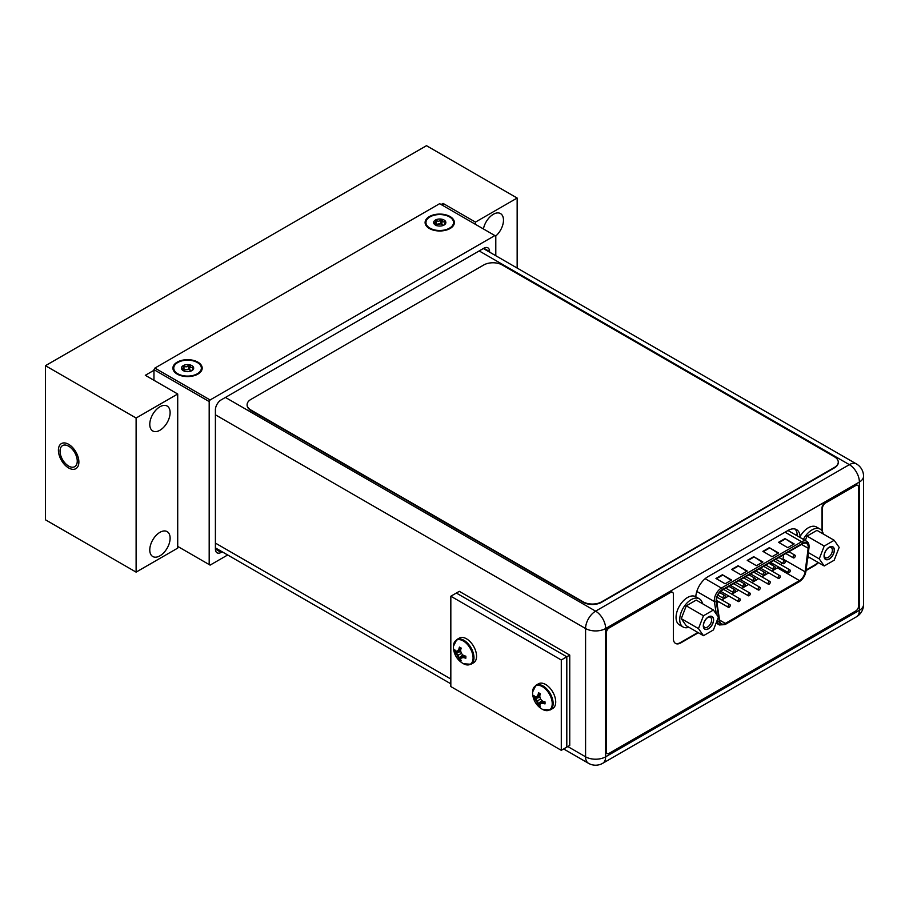 <?xml version="1.0" encoding="UTF-8"?>
<svg xmlns="http://www.w3.org/2000/svg" width="909" height="909" viewBox="0 0 909 909"><rect width="100%" height="100%" fill="white"/><g stroke="black" fill="none" stroke-linecap="round" stroke-linejoin="round"><path stroke-width="1.36" d="M517.153 268.053L517.153 198.037L426.491 145.69L45.45 365.691L45.45 519.789L136.111 572.125L136.111 418.026L45.45 365.691M441.126 204.514L443.058 203.4L475.452 222.103L517.153 198.037M136.111 572.125L177.709 548.116L177.709 394.006L136.111 418.026M177.709 394.006L145.315 375.303L153.962 370.304M443.058 205.639L443.058 203.4M475.452 224.341L475.452 222.103M495.735 236.045A14.385 8.306 120 0 0 503.484 220.171A14.385 8.306 120 0 0 500.507 213.581A14.385 8.306 120 0 0 490.576 216.308A14.385 8.306 120 0 0 483.429 228.943M170.119 412.629A14.385 8.306 -60 0 1 163.836 427.105A14.385 8.306 -60 0 1 152.757 430.957A14.385 8.306 -60 0 1 149.78 424.378A14.385 8.306 -60 0 1 156.053 409.902A14.385 8.306 -60 0 1 167.142 406.05A14.385 8.306 -60 0 1 170.119 412.629M170.119 538.196A14.385 8.306 -60 0 1 163.836 552.672A14.385 8.306 -60 0 1 152.757 556.524A14.385 8.306 -60 0 1 149.78 549.945A14.385 8.306 -60 0 1 156.053 535.469A14.385 8.306 -60 0 1 167.142 531.617A14.385 8.306 -60 0 1 170.119 538.196M58.403 450.216A14.476 8.363 60 0 1 68.641 444.308A14.476 8.363 60 0 1 78.878 462.033A14.476 8.363 60 0 1 68.641 467.953A14.476 8.363 60 0 1 58.403 450.216M495.791 255.724L495.791 236.079L494.871 235.556L210.104 399.96L209.184 401.551L209.184 564.58L210.104 565.114L227.67 554.979M222.194 551.808L221.148 552.411A8.136 4.693 -60 0 1 217.081 552.82A8.136 4.693 -60 0 1 215.399 549.093L215.399 409.868A8.136 4.693 -60 0 1 221.148 399.903L483.827 248.248A8.136 4.693 -60 0 1 487.894 247.85A8.136 4.693 -60 0 1 489.587 251.577L489.587 252.145M209.184 401.551L153.962 369.668L153.962 380.303M209.184 564.58L177.709 546.411M494.871 235.556L439.649 203.673L154.882 368.077L153.962 369.668M450.103 216.558A14.646 8.454 0 0 0 430.048 216.194A14.646 8.454 0 0 0 428.196 227.727A14.646 8.454 0 0 0 429.389 228.511A14.646 8.454 0 0 0 451.296 227.727A14.646 8.454 0 0 0 450.103 216.558M210.104 399.96L154.882 368.077M197.912 362.157A14.646 8.454 0 0 0 177.857 361.793A14.646 8.454 0 0 0 176.005 373.326A14.646 8.454 0 0 0 177.198 374.11A14.646 8.454 0 0 0 199.105 373.326A14.646 8.454 0 0 0 197.912 362.157M797.273 535.856A17.18 9.919 120 0 0 795.023 529.027M215.399 414.811L585.578 628.528A14.192 8.192 0 0 0 605.644 628.528A14.192 8.192 -120 0 0 595.611 611.155A14.192 8.192 120 0 0 585.578 628.528L585.578 756.811A14.192 8.192 120 0 0 588.521 763.31A14.192 14.192 0 0 0 602.701 763.31A14.192 8.192 -120 0 0 605.644 756.811A14.192 8.192 180 0 1 585.578 756.811L567.818 746.55M225.432 397.438L595.611 611.155L849.358 464.658A14.192 8.192 60 0 1 859.391 482.031L605.644 628.528L605.644 756.811L859.391 610.314A14.192 8.192 60 0 1 856.46 616.802A14.192 14.192 0 0 0 863.55 604.519A14.192 8.192 180 0 1 859.391 610.314L859.391 482.031A14.192 8.192 0 0 0 863.55 476.236A14.192 14.192 0 0 0 856.46 463.954A14.192 8.192 120 0 0 849.358 464.658L479.179 250.929M800.09 536.526A17.18 9.919 120 0 0 796.568 529.64A17.18 9.919 120 0 0 787.978 530.492L707.895 576.726A17.18 9.919 120 0 0 695.783 596.747M601.599 601.86L834.451 467.419A13.021 7.511 0 0 0 838.268 462.102A13.021 7.511 0 0 0 834.451 456.795L502.188 264.962A13.021 7.511 0 0 0 483.781 264.962L250.929 399.403A13.021 7.511 0 0 0 247.112 404.721A13.021 7.511 0 0 0 250.929 410.027L583.192 601.86A13.021 7.511 0 0 0 601.599 601.86L601.599 602.281A13.021 7.511 180 0 1 583.192 602.281L250.929 410.459A13.021 7.511 180 0 1 247.112 405.141A13.021 7.511 180 0 1 247.123 404.925M601.599 602.281L834.451 467.84A13.021 7.511 180 0 0 838.268 462.533A13.021 7.511 180 0 0 838.257 462.317M561.285 750.323L569.75 745.437L569.75 655.105L459.306 591.339L456.352 593.043L566.807 656.798L456.352 593.043L450.83 596.224L561.285 659.991L561.285 750.323L450.83 686.568L450.83 596.224M569.75 655.105L566.807 656.798L566.807 747.141L566.807 656.798L561.285 659.991M822.031 530.901L822.031 507.881A4.17 2.409 -60 0 1 824.974 502.779L825.429 503.052A4.17 2.409 120 0 0 822.486 508.154L822.486 531.685M806.124 569.988L814.669 565.057A10.408 6.011 120 0 0 817.907 562.319M675.319 643.288A10.408 6.011 120 0 0 680.284 642.64L697.907 632.471M698.362 632.744L680.75 642.913A10.408 6.011 120 0 1 675.546 643.424A10.408 6.011 120 0 1 673.387 638.652L673.387 594.236A4.17 2.409 120 0 0 672.524 592.327A4.17 2.409 120 0 0 670.444 592.532L669.978 592.27A4.17 2.409 -60 0 1 672.058 592.066A4.17 2.409 -60 0 1 672.274 592.214M669.978 592.27L608.678 627.664A3.909 2.25 -60 0 0 605.917 632.437L605.917 751.47A3.909 2.25 -60 0 0 606.723 753.266A3.909 2.25 -60 0 0 606.973 753.368M670.444 592.532L609.144 627.926A3.909 2.25 120 0 0 606.383 632.709L606.383 751.743A3.909 2.25 120 0 0 607.189 753.527A3.909 2.25 120 0 0 609.144 753.334L855.801 610.928A3.909 2.25 120 0 0 858.562 606.144L858.562 487.326A4.17 2.409 120 0 0 857.698 485.417A4.17 2.409 120 0 0 855.619 485.622L855.164 485.361A4.17 2.409 -60 0 1 857.244 485.145A4.17 2.409 -60 0 1 857.46 485.304M855.164 485.361L824.974 502.779M855.619 485.622L825.429 503.052M806.044 570.568L815.123 565.33A10.408 6.011 120 0 0 818.361 562.591M834.189 540.287L839.166 547.377L834.189 560.217L824.224 565.966L819.248 558.887L824.224 546.048L834.189 540.287L816.975 530.356L807.01 536.105L805.306 540.503M834.223 550.24A7.09 4.091 -60 0 1 829.201 558.921A7.09 4.091 -60 0 1 824.19 556.024A7.09 4.091 -60 0 1 829.201 547.343A7.09 4.091 -60 0 1 834.223 550.24M803.374 539.378A16.271 9.397 -60 0 1 811.998 529.913A16.271 9.397 -60 0 1 820.134 529.106A16.271 9.397 -60 0 1 823.259 533.981M809.646 557.558A16.271 9.397 -60 0 1 807.669 558.001M799.693 537.253A16.271 9.397 -60 0 1 808.317 527.788A16.271 9.397 -60 0 1 816.452 526.981L820.134 529.106M824.224 546.048L807.01 536.105M819.248 558.887L808.362 552.604M824.224 565.966L807.862 556.524M828.724 547.65A5.795 3.341 -60 0 1 831.178 547.582A5.795 3.341 -60 0 1 832.383 550.24A5.795 3.341 -60 0 1 829.849 556.069A5.795 3.341 -60 0 1 825.395 557.615A5.795 3.341 -60 0 1 824.213 555.456M824.054 556.103A7.295 4.204 120 0 0 825.565 559.444A7.295 4.204 120 0 0 831.178 557.49A7.295 4.204 120 0 0 834.36 550.161A7.295 4.204 120 0 0 832.849 546.82A7.295 4.204 120 0 0 827.235 548.775A7.295 4.204 120 0 0 824.054 556.103M713.429 610.007L718.417 617.097L713.429 629.937L703.475 635.686L698.487 628.596L703.475 615.757L713.429 610.007L696.226 600.076L686.261 605.826L681.273 618.665L686.261 625.756L703.475 635.686M713.463 619.949A7.09 4.091 -60 0 1 708.452 628.642A7.09 4.091 -60 0 1 703.43 625.744A7.09 4.091 -60 0 1 708.452 617.052A7.09 4.091 -60 0 1 713.463 619.949M688.897 627.267A16.271 9.397 -60 0 1 683.102 627.005A16.271 9.397 -60 0 1 680.614 613.961A16.271 9.397 -60 0 1 691.238 599.622A16.271 9.397 -60 0 1 699.373 598.826A16.271 9.397 -60 0 1 702.498 603.701M683.102 627.005L679.421 624.881A16.271 9.397 -60 0 1 676.932 611.837A16.271 9.397 -60 0 1 687.556 597.497A16.271 9.397 -60 0 1 695.692 596.69L699.373 598.826M703.475 615.757L686.261 605.826M698.487 628.596L681.273 618.665M707.963 617.359A5.795 3.341 -60 0 1 710.429 617.302A5.795 3.341 -60 0 1 711.622 619.949A5.795 3.341 -60 0 1 709.1 625.778A5.795 3.341 -60 0 1 704.634 627.335A5.795 3.341 -60 0 1 703.464 625.176M703.293 625.824A7.295 4.204 120 0 0 704.805 629.164A7.295 4.204 120 0 0 710.429 627.21A7.295 4.204 120 0 0 713.61 619.87A7.295 4.204 120 0 0 712.099 616.541A7.295 4.204 120 0 0 706.475 618.484A7.295 4.204 120 0 0 703.293 625.824M459.443 659.889A19.339 11.169 -60 0 1 458.829 658.298A18.998 14.987 -95.1 0 1 457.432 655.65L461.374 653.378A18.998 14.987 35.1 0 0 463.567 655.559A19.339 11.169 0 0 0 465.863 656.173L465.863 658.196A19.339 11.169 180 0 1 463.567 657.582A18.998 4.011 158.8 0 1 461.374 657.923A18.998 4.011 141.2 0 0 460.579 659.309A19.339 11.169 120 0 0 461.193 660.888L459.443 659.889L458.352 655.116L454.75 651.742L460.624 650.628M460.806 651.446L455.841 653.116A19.339 11.169 180 0 1 454.773 651.787M457.432 655.65A18.998 14.987 -144.9 0 1 455.841 653.116M454.75 651.742L454.773 649.776A19.339 11.169 0 0 0 455.841 651.094A18.998 4.011 -21.2 0 0 457.432 651.105A18.998 4.011 -38.8 0 1 458.829 649.367A19.339 11.169 -60 0 1 459.443 647.072L461.193 648.083A19.339 11.169 120 0 0 460.579 650.378A18.998 14.987 84.9 0 0 461.374 653.378M465.863 658.196L463.567 657.582M463.76 655.628L462.295 657.4L464.192 657.23L464.988 655.968M462.295 657.4L461.374 657.923M459.477 659.934L463.385 655.4M458.829 658.298L462.772 654.832M457.432 651.105L459.443 649.015L460.943 648.946M458.829 649.367L459.443 647.072M458.352 650.571L460.624 650.185M471.032 664.263L473.612 662.775A14.249 8.226 -120 0 0 476.555 656.241A14.249 8.226 60 0 0 470.339 641.902A14.249 8.226 60 0 0 459.352 638.084L456.772 639.572A14.249 8.226 60 0 1 467.76 643.39A14.249 8.226 60 0 1 473.987 657.73A14.249 8.226 -120 0 1 471.032 664.263L463.522 663.763A13.885 8.011 -120 0 0 473.078 657.957A13.885 8.011 60 0 0 463.385 641.027A13.885 8.011 60 0 0 453.443 646.322A19.373 19.373 0 0 0 463.522 663.763M538.605 705.577A19.339 11.169 -60 0 1 537.98 703.998A18.998 14.987 -95.1 0 1 536.583 701.35L540.525 699.078A18.998 14.987 35.1 0 0 542.718 701.259A19.339 11.169 0 0 0 545.025 701.873L545.025 703.896A19.339 11.169 180 0 1 542.718 703.282A18.998 4.011 158.8 0 1 540.525 703.623A18.998 4.011 141.2 0 0 539.73 705.009A19.339 11.169 120 0 0 540.344 706.588L538.628 705.634L537.503 700.816L533.901 697.442L539.787 696.328M539.969 697.135L534.992 698.816A19.339 11.169 180 0 1 533.924 697.487M536.583 701.35A18.998 14.987 -144.9 0 1 534.992 698.816M533.901 697.442L533.924 695.476A19.339 11.169 0 0 0 534.992 696.794A18.998 4.011 -21.2 0 0 536.583 696.805A18.998 4.011 -38.8 0 1 537.98 695.067A19.339 11.169 -60 0 1 538.605 692.772L540.344 693.783A19.339 11.169 120 0 0 539.73 696.078A18.998 14.987 84.9 0 0 540.525 699.078M545.025 703.896L542.718 703.282M542.912 701.316L541.446 703.089L543.343 702.93L544.15 701.668M541.446 703.089L540.525 703.623M538.628 705.634L542.537 701.1M537.98 703.998L541.923 700.532M536.583 696.805L538.605 694.715L540.094 694.646M537.98 695.067L538.605 692.772M537.503 696.271L539.776 695.885M550.184 709.963L552.763 708.475A14.249 8.226 -120 0 0 555.717 701.941A14.249 8.226 60 0 0 549.49 687.602A14.249 8.226 60 0 0 538.503 683.784L535.935 685.272A14.249 8.226 60 0 1 546.911 689.09A14.249 8.226 60 0 1 553.138 703.43A14.249 8.226 -120 0 1 550.184 709.963L542.673 709.463A13.885 8.011 -120 0 0 552.229 703.657A13.885 8.011 60 0 0 542.548 686.727A13.885 8.011 60 0 0 532.606 692.022A19.373 19.373 0 0 0 542.673 709.463M449.501 216.899A13.794 7.965 0 0 0 430.605 216.558A13.794 7.965 0 0 0 428.866 227.432A13.794 7.965 0 0 0 429.991 228.159A13.794 7.965 0 0 0 450.625 227.432A13.794 7.965 0 0 0 449.501 216.899A13.794 7.965 0 0 0 430.605 216.558A13.794 7.965 0 0 0 428.866 227.432A13.794 7.965 0 0 0 429.991 228.159A13.794 7.965 0 0 0 450.625 227.432A13.794 7.965 0 0 0 449.501 216.899M445.649 221.614A6.113 3.534 180 0 1 444.069 225.034A6.113 3.534 180 0 1 438.161 225.943A6.113 3.534 180 0 1 435.422 225.034A6.113 3.534 180 0 1 433.832 223.444A6.113 3.534 180 0 1 435.422 220.035A6.113 3.534 180 0 1 441.331 219.126A6.113 3.534 180 0 1 444.069 220.035A6.113 3.534 180 0 1 445.649 221.614L444.069 225.034A6.113 3.534 180 0 1 438.161 225.943A6.113 3.534 180 0 1 435.422 225.034A6.113 3.534 180 0 1 433.832 223.444A6.113 3.534 180 0 1 435.422 220.035L436.172 220.228C438.024 221.773 439.502 221.535 440.592 219.546L441.66 219.296L442.99 221.91L445.649 221.614L444.035 225.046A6.113 3.534 180 0 0 445.649 221.614L445.433 222.341L445.649 221.614A6.113 3.534 180 0 0 444.069 220.035A6.113 3.534 180 0 0 441.331 219.126L442.99 221.91L445.649 221.614M441.854 223.841L442.99 225.057L440.592 223.637L436.172 224.318L441.854 223.841L441.854 219.751L441.854 223.841M435.422 224.432L436.172 224.318L435.422 224.432M436.502 225.659L433.832 223.444L436.502 225.659M434.059 223.319L435.456 222.262L435.422 220.035A6.113 3.534 180 0 1 441.331 219.126L440.592 219.546L440.592 223.637L440.592 219.546C439.502 221.535 438.024 221.773 436.172 220.228L436.172 224.318L436.172 220.228L435.422 220.035L435.456 222.262L434.059 223.319M197.31 362.498A13.794 7.965 0 0 0 178.425 362.157A13.794 7.965 0 0 0 176.676 373.031A13.794 7.965 0 0 0 177.8 373.758A13.794 7.965 0 0 0 198.446 373.031A13.794 7.965 0 0 0 197.31 362.498A13.794 7.965 0 0 0 178.425 362.157A13.794 7.965 0 0 0 176.676 373.031A13.794 7.965 0 0 0 177.8 373.758A13.794 7.965 0 0 0 198.446 373.031A13.794 7.965 0 0 0 197.31 362.498M193.469 367.213A6.113 3.534 180 0 1 191.879 370.633A6.113 3.534 180 0 1 185.97 371.542A6.113 3.534 180 0 1 183.232 370.633A6.113 3.534 180 0 1 181.652 369.043A6.113 3.534 180 0 1 183.232 365.634A6.113 3.534 180 0 1 189.14 364.714A6.113 3.534 180 0 1 191.879 365.634A6.113 3.534 180 0 1 193.469 367.213L191.879 370.633A6.113 3.534 180 0 1 185.97 371.542A6.113 3.534 180 0 1 183.232 370.633A6.113 3.534 180 0 1 181.652 369.043A6.113 3.534 180 0 1 183.232 365.634L183.982 365.827C185.845 367.361 187.311 367.134 188.402 365.145L189.47 364.895L190.799 367.509L193.469 367.213L191.844 370.645A6.113 3.534 180 0 0 193.469 367.213L193.242 367.94L193.469 367.213A6.113 3.534 180 0 0 191.879 365.634A6.113 3.534 180 0 0 189.14 364.714L190.799 367.509L193.469 367.213M189.674 369.44L190.799 370.656L188.402 369.236L183.982 369.918L189.674 369.44L189.674 365.338L189.674 369.44M183.232 370.031L183.982 369.918L183.232 370.031M184.311 371.247L181.652 369.043L184.311 371.247M181.868 368.918L183.266 367.861L183.232 365.634A6.113 3.534 180 0 1 189.14 364.714L188.402 365.145L188.402 369.236L188.402 365.145C187.311 367.134 185.845 367.361 183.982 365.827L183.982 369.918L183.982 365.827L183.232 365.634L183.266 367.861L181.868 368.918M782.922 559.796A8.067 4.659 120 0 0 783.047 559.058L783.592 554.82M771.843 571.057L777.411 567.852A8.067 4.659 120 0 0 778.593 567.023M780.763 564.659A8.067 4.659 120 0 0 781.865 562.796M768.719 572.863L761.844 576.84M758.72 578.635L751.845 582.612M748.721 584.419L741.835 588.384M738.71 590.191L731.836 594.156M728.711 595.963L721.837 599.929M718.712 601.735L716.94 602.758M771.286 562.796L770.912 563.841L771.105 562.694M770.946 564.432L771.616 563.341M770.116 563.955L770.116 562.841L769.207 563.148M802.533 543.877A8.067 4.659 -60 0 1 806.567 543.48A8.067 4.659 -60 0 1 808.237 547.173A8.067 4.659 -60 0 1 808.169 548.263L805.135 571.806A8.067 4.659 -60 0 1 799.5 580.601L725.359 623.404A8.067 4.659 -60 0 1 721.326 623.813A8.067 4.659 -60 0 1 719.723 621.12L716.678 601.088A8.067 4.659 -60 0 1 716.61 600.076A8.067 4.659 -60 0 1 722.314 590.202L802.533 543.877M731.597 580.056L725.155 583.783L715.951 578.465L722.394 574.749L731.597 580.056M794.182 543.923L787.739 547.65L778.536 542.332L784.978 538.605L794.182 543.923M747.243 571.022L740.801 574.749L731.597 569.432L738.04 565.716L747.243 571.022M778.536 552.956L772.093 556.683L762.89 551.365L769.332 547.65L778.536 552.956M762.89 561.989L756.447 565.716L747.243 560.399L753.686 556.683L762.89 561.989M796.42 535.367A7.806 4.511 -60 0 1 797.159 534.083M722.394 574.749L731.131 580.328M716.406 578.726L722.394 575.272M784.978 538.605L793.716 544.196M778.99 542.593L784.978 539.139M738.04 565.716L746.778 571.295M732.052 569.693L738.04 566.239M769.332 547.65L778.07 553.229M763.344 551.627L769.332 548.172M753.686 556.683L762.424 562.262M747.698 560.66L753.686 557.206M771.752 564.989L772.627 563.432M771.968 563.614L771.593 564.319M771.798 563.455L771.093 563.944M770.116 562.841L769.389 563.25M788.058 571.954A1.557 0.898 120 0 0 788.387 572.67A1.557 0.898 120 0 0 789.591 572.25A1.557 0.898 120 0 0 790.273 570.682A1.557 0.898 120 0 0 789.944 569.966A1.557 0.898 120 0 0 788.739 570.386A1.557 0.898 120 0 0 788.058 571.954M768.06 583.498A1.557 0.898 120 0 0 768.378 584.214A1.557 0.898 120 0 0 769.582 583.805A1.557 0.898 120 0 0 770.264 582.226A1.557 0.898 120 0 0 769.946 581.51A1.557 0.898 120 0 0 768.741 581.93A1.557 0.898 120 0 0 768.06 583.498M748.05 595.054A1.557 0.898 120 0 0 748.38 595.77A1.557 0.898 120 0 0 749.584 595.35A1.557 0.898 120 0 0 750.266 593.782A1.557 0.898 120 0 0 749.936 593.066A1.557 0.898 120 0 0 748.732 593.486A1.557 0.898 120 0 0 748.05 595.054M728.052 606.598A1.557 0.898 120 0 0 728.37 607.314A1.557 0.898 120 0 0 729.575 606.894A1.557 0.898 120 0 0 730.257 605.326A1.557 0.898 120 0 0 729.938 604.61A1.557 0.898 120 0 0 728.734 605.03A1.557 0.898 120 0 0 728.052 606.598M783.047 562.944A1.557 0.898 120 0 0 783.365 563.66A1.557 0.898 120 0 0 784.569 563.239A1.557 0.898 120 0 0 785.251 561.671A1.557 0.898 120 0 0 784.933 560.955A1.557 0.898 120 0 0 783.728 561.376A1.557 0.898 120 0 0 783.047 562.944M763.037 574.499A1.557 0.898 120 0 0 763.367 575.215A1.557 0.898 120 0 0 764.571 574.795A1.557 0.898 120 0 0 765.253 573.215A1.557 0.898 120 0 0 764.923 572.511A1.557 0.898 120 0 0 763.719 572.92A1.557 0.898 120 0 0 763.037 574.499M743.039 586.044A1.557 0.898 120 0 0 743.357 586.76A1.557 0.898 120 0 0 744.562 586.339A1.557 0.898 120 0 0 745.244 584.771A1.557 0.898 120 0 0 744.926 584.055A1.557 0.898 120 0 0 743.721 584.476A1.557 0.898 120 0 0 743.039 586.044M723.03 597.599A1.557 0.898 120 0 0 723.359 598.304A1.557 0.898 120 0 0 724.564 597.895A1.557 0.898 120 0 0 725.246 596.315A1.557 0.898 120 0 0 724.916 595.6A1.557 0.898 120 0 0 723.712 596.02A1.557 0.898 120 0 0 723.03 597.599M733.04 591.816A1.557 0.898 120 0 0 733.358 592.532A1.557 0.898 120 0 0 734.563 592.111A1.557 0.898 120 0 0 735.245 590.543A1.557 0.898 120 0 0 734.926 589.827A1.557 0.898 120 0 0 733.722 590.248A1.557 0.898 120 0 0 733.04 591.816M753.038 580.272A1.557 0.898 120 0 0 753.368 580.987A1.557 0.898 120 0 0 754.572 580.567A1.557 0.898 120 0 0 755.254 578.999A1.557 0.898 120 0 0 754.924 578.283A1.557 0.898 120 0 0 753.72 578.703A1.557 0.898 120 0 0 753.038 580.272M773.048 568.727A1.557 0.898 120 0 0 773.366 569.432A1.557 0.898 120 0 0 774.57 569.023A1.557 0.898 120 0 0 775.252 567.443A1.557 0.898 120 0 0 774.934 566.727A1.557 0.898 120 0 0 773.729 567.148A1.557 0.898 120 0 0 773.048 568.727M793.046 557.172A1.557 0.898 120 0 0 793.375 557.887A1.557 0.898 120 0 0 794.58 557.467A1.557 0.898 120 0 0 795.261 555.899A1.557 0.898 120 0 0 794.932 555.183A1.557 0.898 120 0 0 793.727 555.604A1.557 0.898 120 0 0 793.046 557.172M738.051 600.826A1.557 0.898 120 0 0 738.381 601.542A1.557 0.898 120 0 0 739.585 601.122A1.557 0.898 120 0 0 740.267 599.554A1.557 0.898 120 0 0 739.937 598.838A1.557 0.898 120 0 0 738.733 599.258A1.557 0.898 120 0 0 738.051 600.826M758.061 589.282A1.557 0.898 120 0 0 758.379 589.998A1.557 0.898 120 0 0 759.583 589.577A1.557 0.898 120 0 0 760.265 587.998A1.557 0.898 120 0 0 759.947 587.282A1.557 0.898 120 0 0 758.742 587.703A1.557 0.898 120 0 0 758.061 589.282M778.059 577.726A1.557 0.898 120 0 0 778.388 578.442A1.557 0.898 120 0 0 779.592 578.022A1.557 0.898 120 0 0 780.274 576.454A1.557 0.898 120 0 0 779.945 575.738A1.557 0.898 120 0 0 778.74 576.158A1.557 0.898 120 0 0 778.059 577.726M77.254 461.102A12.169 7.022 -120 0 0 71.936 448.853A12.169 7.022 -120 0 0 62.562 445.592A12.169 7.022 -120 0 0 60.039 451.159A12.169 7.022 -120 0 0 65.346 463.408A12.169 7.022 -120 0 0 74.731 466.669A12.169 7.022 -120 0 0 77.254 461.102M483.827 248.248L489.587 251.577M215.399 549.093L221.148 552.411M450.83 679.012L215.399 543.093M453.443 646.617A13.885 8.011 60 0 1 453.443 646.322L456.772 639.572M532.594 692.317A13.885 8.011 60 0 1 532.606 692.022L535.935 685.272M445.092 221.614L445.092 222.853L445.092 221.614M192.901 367.213L192.901 368.452L192.901 367.213M801.556 544.446L808.169 548.263M805.59 571.625L808.624 548.093A8.726 5.034 120 0 0 808.703 546.911A8.726 5.034 120 0 0 802.533 543.355L722.314 589.668A8.726 5.034 120 0 0 716.156 600.349A8.726 5.034 120 0 0 716.235 601.428L719.269 621.461A8.726 5.034 120 0 0 725.359 623.938L799.5 581.135A8.726 5.034 120 0 0 805.59 571.625A1.307 0.625 -172.6 0 0 805.953 571.261L808.999 547.729A1.307 0.625 7.4 0 1 808.624 548.093M799.5 581.135A1.307 0.75 60 0 1 799.227 581.726C802.886 579.328 805.135 575.84 805.953 571.261M719.269 621.461A1.307 0.864 171.4 0 1 717.44 621.631A10.022 5.784 120 0 0 719.428 624.972L725.087 624.54A1.307 0.75 -120 0 0 725.359 623.938M696.805 591.441L714.406 601.599A1.307 0.864 -8.6 0 0 716.235 601.428M722.314 589.668A1.307 0.75 -120 0 0 721.394 588.066A10.022 5.784 120 0 0 714.315 600.349A10.022 5.784 120 0 0 714.406 601.599L716.292 614.075M717.212 620.177L717.44 621.631L716.803 621.256M785.035 532.185L801.613 541.753L721.394 588.066L705.134 578.681M787.978 530.492L806.624 541.264A10.022 5.784 120 0 0 801.613 541.753A1.307 0.75 60 0 1 802.533 543.355M788.546 530.186A11.976 6.908 -60 0 1 788.739 530.936M725.359 623.404L719.564 620.063M777.411 567.852L799.5 580.601M805.135 571.806L783.047 559.058M588.521 763.31L563.66 748.959M450.83 683.818L215.399 547.888M602.701 763.31L856.46 616.802M863.55 604.519L863.55 476.236M856.46 463.954L483.338 248.532M431.877 229.659L428.866 227.432L431.877 229.659M447.614 229.659L450.625 227.432L447.614 229.659M435.456 224.909L435.456 222.262L435.456 224.909M179.687 375.258L176.676 373.031L179.687 375.258M195.424 375.258L198.446 373.031L195.424 375.258M183.266 370.508L183.266 367.861L183.266 370.508M725.087 624.54L799.227 581.726M719.428 624.972L716.099 623.051M806.624 541.264C808.521 542.423 809.317 544.571 808.999 547.729M788.387 572.67L770.525 562.364M789.944 569.966L773.65 560.558M768.378 584.214L750.527 573.909M769.946 581.51L753.652 572.102M748.38 595.77L730.518 585.464M749.936 593.066L733.643 583.658M728.37 607.314L716.622 600.531M729.938 604.61L717.076 597.19M783.365 563.66L775.82 559.308M784.933 560.955L778.945 557.501M763.367 575.215L755.822 570.852M764.923 572.511L758.947 569.057M743.357 586.76L735.813 582.408M744.926 584.055L738.937 580.601M723.359 598.304L717.905 595.156M724.916 595.6L719.621 592.543M733.358 592.532L725.814 588.18M734.926 589.827L728.938 586.373M753.368 580.987L745.823 576.624M754.924 578.283L748.936 574.829M773.366 569.432L765.821 565.08M774.934 566.727L768.946 563.273M793.375 557.887L785.831 553.536M794.932 555.183L788.944 551.729M738.381 601.542L720.746 591.361M739.937 598.838L723.644 589.43M758.379 589.998L740.528 579.681M759.947 587.282L743.653 577.885M778.388 578.442L760.526 568.136M779.945 575.738L763.651 566.33"/></g></svg>
